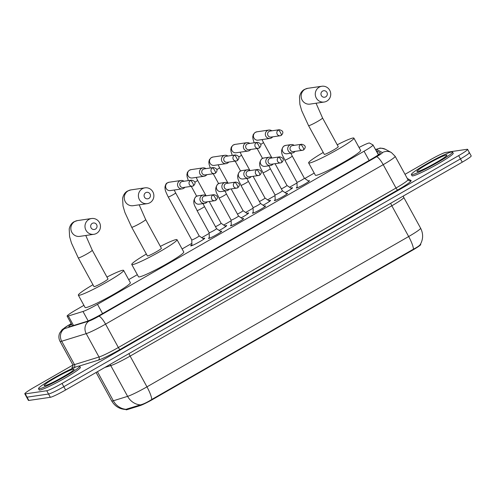 <?xml version="1.0" encoding="UTF-8"?>
<svg xmlns="http://www.w3.org/2000/svg" width="496" height="496" viewBox="0 0 496 496"><rect width="100%" height="100%" fill="white"/><g stroke="black" fill="none" stroke-linecap="round" stroke-linejoin="round"><path stroke-width="0.74" d="M220.559 231.403A7.508 0.657 151.3 0 1 221.445 231.136A7.508 0.657 151.3 0 1 221.693 231.167A7.508 0.657 151.3 0 1 216.175 234.93A7.508 0.657 151.3 0 1 208.766 238.415A7.508 0.657 151.3 0 1 208.518 238.378A7.508 0.657 151.3 0 1 209.324 237.553M242.513 218.792A7.508 0.657 151.3 0 1 243.4 218.525A7.508 0.657 151.3 0 1 243.641 218.562A7.508 0.657 151.3 0 1 238.123 222.326A7.508 0.657 151.3 0 1 230.721 225.81A7.508 0.657 151.3 0 1 230.473 225.773A7.508 0.657 151.3 0 1 231.279 224.942M264.461 206.187A7.508 0.657 151.3 0 1 265.348 205.921A7.508 0.657 151.3 0 1 265.596 205.952A7.508 0.657 151.3 0 1 260.078 209.715A7.508 0.657 151.3 0 1 252.669 213.199A7.508 0.657 151.3 0 1 252.421 213.168A7.508 0.657 151.3 0 1 253.227 212.338M286.415 193.576A7.508 0.657 151.3 0 1 287.302 193.31A7.508 0.657 151.3 0 1 287.544 193.347A7.508 0.657 151.3 0 1 282.026 197.11A7.508 0.657 151.3 0 1 274.617 200.595A7.508 0.657 151.3 0 1 274.375 200.558A7.508 0.657 151.3 0 1 275.181 199.727M308.363 180.972A7.508 0.657 151.3 0 1 309.25 180.705A7.508 0.657 151.3 0 1 309.498 180.736A7.508 0.657 151.3 0 1 303.98 184.5A7.508 0.657 151.3 0 1 296.571 187.984A7.508 0.657 151.3 0 1 296.323 187.953A7.508 0.657 151.3 0 1 297.129 187.122M203.087 238.595A7.986 0.694 151.3 0 1 204.451 238.142A7.986 0.694 151.3 0 1 204.712 238.185A7.986 0.694 151.3 0 1 198.846 242.184A7.986 0.694 151.3 0 1 190.96 245.892A7.986 0.694 151.3 0 1 190.7 245.855A7.986 0.694 151.3 0 1 191.921 244.708M225.035 225.984A7.986 0.694 151.3 0 1 226.399 225.537A7.986 0.694 151.3 0 1 226.666 225.575A7.986 0.694 151.3 0 1 219.189 230.454M246.989 213.379A7.986 0.694 151.3 0 1 248.353 212.927A7.986 0.694 151.3 0 1 248.614 212.97A7.986 0.694 151.3 0 1 241.143 217.849M268.937 200.768A7.986 0.694 151.3 0 1 270.301 200.322A7.986 0.694 151.3 0 1 270.562 200.359A7.986 0.694 151.3 0 1 263.091 205.239M290.892 188.164A7.986 0.694 151.3 0 1 292.256 187.711A7.986 0.694 151.3 0 1 292.516 187.755A7.986 0.694 151.3 0 1 285.045 192.634M83.917 305.35L76.068 309.864A14.074 1.228 -28.7 0 0 67.115 316.126A14.074 1.228 -28.7 0 0 68.349 316.002L82.987 311.469A14.074 1.228 -28.7 0 0 97.495 304.333L364.058 151.237A14.074 1.228 -28.7 0 0 373.011 144.968A14.074 1.228 -28.7 0 0 372.961 144.919L369.501 143.034A14.074 1.228 -28.7 0 0 369.092 143.015A14.074 1.228 -28.7 0 0 359.03 147.473M127.156 409.634L126.827 409.039L126.201 409.312A16.424 15.035 -107.2 0 1 113.342 400.774A18.767 1.637 -28.7 0 1 112.313 401.028A18.767 1.637 -28.7 0 1 111.699 400.942C114.917 406.348 119.654 409.2 125.91 409.491L126.046 409.746A12.667 1.104 -28.7 0 0 127.156 409.634L139.965 405.666A12.667 1.104 -28.7 0 0 153.022 399.249L412.672 250.114A12.667 1.104 -28.7 0 0 420.732 244.478L420.534 244.113M314.204 173.085L304.786 178.498M296.98 182.981L289.559 187.24M275.032 195.585L267.611 199.851M253.078 208.196L245.656 212.455M231.13 220.801L223.708 225.066M209.176 233.411L201.754 237.671M191.871 243.35L182.1 248.961M137.33 274.679L128.687 279.639M405.015 174.319L430.379 159.749A14.074 1.228 151.3 0 1 445.656 152.427L467.145 149.284A14.074 1.228 151.3 0 1 467.61 149.352A14.074 1.228 151.3 0 1 458.651 155.62L62.031 383.42A14.074 1.228 151.3 0 1 46.748 390.743L25.259 393.886L27.057 397.166A14.074 1.228 151.3 0 1 26.598 397.098A14.074 1.228 151.3 0 0 27.057 397.166L48.546 394.022L27.057 397.166L28.855 400.446A14.074 1.228 151.3 0 1 28.39 400.377L24.8 393.818A14.074 1.228 151.3 0 1 33.753 387.55L72.974 365.025M62.031 383.42L63.829 386.7A14.074 1.228 151.3 0 1 48.546 394.022A14.074 1.228 151.3 0 0 63.829 386.7L460.449 158.9L63.829 386.7L65.621 389.98A14.074 1.228 151.3 0 1 50.344 397.302L28.855 400.446M468.943 152.563A14.074 1.228 151.3 0 1 469.402 152.632A14.074 1.228 151.3 0 1 460.449 158.9A14.074 1.228 151.3 0 0 469.402 152.632L471.2 155.911A14.074 1.228 151.3 0 1 462.247 162.18L65.621 389.98M126.827 409.039L140.38 404.891C143.369 404.166 147.169 402.355 151.776 399.466L413.484 249.153C417.979 246.816 420.304 245.111 420.447 244.032M25.259 393.886A14.074 1.228 151.3 0 1 24.8 393.818M71.573 324.266A14.074 1.228 -28.7 0 0 68.795 326.728A14.074 1.228 -28.7 0 0 70.029 326.604L86.862 321.389A14.074 1.228 -28.7 0 0 101.37 314.259L371.417 159.154A14.074 1.228 -28.7 0 0 380.37 152.892A14.074 1.228 -28.7 0 0 380.32 152.842L376.34 150.672A14.074 1.228 -28.7 0 0 376.111 150.635M377.909 153.915A14.074 1.228 151.3 0 1 378.138 153.952L378.938 154.386M412.145 174.66A23.461 2.046 151.3 0 1 411.376 174.549A23.461 2.046 151.3 0 1 428.612 162.793A23.461 2.046 151.3 0 1 451.769 151.9A23.461 2.046 151.3 0 1 452.532 152.012A23.461 2.046 151.3 0 1 435.296 163.767A23.461 2.046 151.3 0 1 412.145 174.66M452.532 152.012L453.208 153.245A23.461 2.046 151.3 0 1 435.972 165.001A23.461 2.046 151.3 0 1 412.815 175.888A23.461 2.046 151.3 0 1 412.052 175.776L411.376 174.549M39.296 388.808A23.461 2.046 151.3 0 1 38.527 388.697A23.461 2.046 151.3 0 1 55.763 376.941A23.461 2.046 151.3 0 1 78.92 366.048A23.461 2.046 151.3 0 1 79.682 366.16A23.461 2.046 151.3 0 1 62.446 377.915A23.461 2.046 151.3 0 1 39.296 388.808M79.682 366.16L80.358 367.393A23.461 2.046 151.3 0 1 63.122 379.142A23.461 2.046 151.3 0 1 39.965 390.036A23.461 2.046 151.3 0 1 39.203 389.924L38.527 388.697M322.567 91.115A3.286 3.187 81.7 0 0 321.365 95.573A3.286 3.187 81.7 0 0 325.711 96.85A3.286 3.187 81.7 0 0 326.914 92.392A3.286 3.187 81.7 0 0 322.567 91.115M326.827 101.116A7.979 7.738 -98.3 0 1 315.692 96.683A7.979 7.738 -98.3 0 1 321.854 86.254A7.979 7.738 -98.3 0 1 326.827 101.116M324.272 154.337A7.979 0.694 -28.7 0 0 324.533 154.38A7.979 0.694 -28.7 0 0 332.401 150.672A7.979 0.694 -28.7 0 0 338.266 146.68L322.549 117.974A7.979 0.694 -28.7 0 1 317.477 121.526A7.979 0.694 -28.7 0 1 308.816 125.674A7.979 0.694 -28.7 0 1 308.555 125.637L324.272 154.337M337.237 144.801A25.811 2.251 151.3 0 1 353.059 137.993A25.811 2.251 151.3 0 1 353.902 138.117A25.811 2.251 151.3 0 1 334.943 151.044A25.811 2.251 151.3 0 1 309.473 163.023A25.811 2.251 151.3 0 1 308.63 162.905A25.811 2.251 151.3 0 1 323.243 152.464M353.902 138.117L360.642 150.418A25.811 2.251 151.3 0 1 341.676 163.345A25.811 2.251 151.3 0 1 316.212 175.324A25.811 2.251 151.3 0 1 315.363 175.206L308.63 162.905M145.694 192.702A3.286 3.187 81.7 0 0 144.491 197.166A3.286 3.187 81.7 0 0 148.837 198.443A3.286 3.187 81.7 0 0 150.04 193.979A3.286 3.187 81.7 0 0 145.694 192.702M149.953 202.709A7.979 7.738 -98.3 0 1 138.818 198.276A7.979 7.738 -98.3 0 1 144.981 187.841A7.979 7.738 -98.3 0 1 149.953 202.709M147.393 255.93A7.979 0.694 -28.7 0 0 147.653 255.967A7.979 0.694 -28.7 0 0 155.527 252.266A7.979 0.694 -28.7 0 0 161.386 248.267L145.675 219.567A7.979 0.694 -28.7 0 1 140.604 223.113A7.979 0.694 -28.7 0 1 131.942 227.267A7.979 0.694 -28.7 0 1 131.682 227.23L147.393 255.93M160.363 246.388A25.811 2.251 151.3 0 1 176.185 239.58A25.811 2.251 151.3 0 1 177.029 239.704A25.811 2.251 151.3 0 1 158.069 252.631A25.811 2.251 151.3 0 1 132.599 264.616A25.811 2.251 151.3 0 1 131.756 264.492A25.811 2.251 151.3 0 1 146.37 254.051M177.029 239.704L183.762 252.005A25.811 2.251 151.3 0 1 164.802 264.932A25.811 2.251 151.3 0 1 139.333 276.917A25.811 2.251 151.3 0 1 138.489 276.793L131.756 264.492M92.281 223.38A3.286 3.187 81.7 0 0 91.078 227.844A3.286 3.187 81.7 0 0 95.424 229.121A3.286 3.187 81.7 0 0 96.627 224.657A3.286 3.187 81.7 0 0 92.281 223.38M96.54 233.387A7.979 7.738 -98.3 0 1 85.405 228.947A7.979 7.738 -98.3 0 1 91.568 218.519A7.979 7.738 -98.3 0 1 96.54 233.387M93.986 286.607A7.979 0.694 -28.7 0 0 94.246 286.645A7.979 0.694 -28.7 0 0 102.114 282.943A7.979 0.694 -28.7 0 0 107.979 278.944L92.262 250.244A7.979 0.694 -28.7 0 1 87.191 253.791A7.979 0.694 -28.7 0 1 78.529 257.945A7.979 0.694 -28.7 0 1 78.269 257.901L93.986 286.607M106.95 277.066A25.811 2.251 151.3 0 1 122.772 270.258A25.811 2.251 151.3 0 1 123.616 270.382A25.811 2.251 151.3 0 1 104.656 283.309A25.811 2.251 151.3 0 1 79.186 295.294A25.811 2.251 151.3 0 1 78.343 295.17A25.811 2.251 151.3 0 1 92.957 284.729M123.616 270.382L130.355 282.683A25.811 2.251 151.3 0 1 111.389 295.61A25.811 2.251 151.3 0 1 85.92 307.594A25.811 2.251 151.3 0 1 85.076 307.47L78.343 295.17M271.796 130.814A4.222 4.098 81.7 0 0 265.868 136.295A4.222 4.098 81.7 0 0 272.676 136.853M279.329 129.716L270.122 131.062A3.05 2.957 81.7 0 0 267.989 135.557A3.05 2.957 81.7 0 0 271.008 137.094L280.215 135.749A3.05 2.957 81.7 0 0 281.232 135.396A3.05 0.694 60.1 0 0 281.294 135.377A3.05 0.694 60.1 0 0 280.507 132.624A3.05 0.694 -119.9 0 0 278.312 130.07A3.05 2.957 81.7 0 0 280.215 135.749L281.294 135.377C283.904 132.606 283.247 130.715 279.329 129.716A3.05 2.957 81.7 0 0 278.312 130.07M281.356 188.883A4.222 0.366 -28.7 0 0 285.169 186.818A4.222 0.366 -28.7 0 0 286.967 185.461A4.222 0.366 -28.7 0 0 286.961 185.448L291.617 188.666M249.848 143.425A4.222 4.098 81.7 0 0 243.914 148.899A4.222 4.098 81.7 0 0 250.728 149.457M257.381 142.321L248.174 143.666A3.05 2.957 81.7 0 0 246.041 148.168A3.05 2.957 81.7 0 0 249.054 149.705L258.261 148.36A3.05 2.957 81.7 0 0 259.278 148.006A3.05 0.694 60.1 0 0 259.34 147.988A3.05 0.694 60.1 0 0 258.559 145.235A3.05 0.694 -119.9 0 0 256.364 142.674A3.05 2.957 81.7 0 0 258.261 148.36L259.34 147.988C261.95 145.21 261.299 143.325 257.381 142.321A3.05 2.957 81.7 0 0 256.364 142.674M259.402 201.488A4.222 0.366 -28.7 0 0 263.215 199.423A4.222 0.366 -28.7 0 0 265.019 198.065A4.222 0.366 -28.7 0 0 265.007 198.053L269.669 201.271M227.893 156.029A4.222 4.098 81.7 0 0 221.966 161.51A4.222 4.098 81.7 0 0 228.774 162.068M235.426 154.932L226.219 156.277A3.05 2.957 81.7 0 0 224.087 160.772A3.05 2.957 81.7 0 0 227.106 162.31L236.313 160.964A3.05 2.957 81.7 0 0 237.33 160.611A3.05 0.694 60.1 0 0 237.392 160.592A3.05 0.694 60.1 0 0 236.604 157.84A3.05 0.694 -119.9 0 0 234.41 155.285A3.05 2.957 81.7 0 0 236.313 160.964L237.392 160.592C240.002 157.821 239.345 155.93 235.426 154.932A3.05 2.957 81.7 0 0 234.41 155.285M237.454 214.098A4.222 0.366 -28.7 0 0 241.267 212.034A4.222 0.366 -28.7 0 0 243.065 210.676A4.222 0.366 -28.7 0 0 243.059 210.664L247.715 213.881M205.945 168.64A4.222 4.098 81.7 0 0 200.018 174.115A4.222 4.098 81.7 0 0 206.826 174.673M213.478 167.536L204.271 168.882A3.05 2.957 81.7 0 0 202.139 173.383A3.05 2.957 81.7 0 0 205.152 174.921L214.359 173.575A3.05 2.957 81.7 0 0 215.376 173.222A3.05 0.694 60.1 0 0 215.438 173.203A3.05 0.694 60.1 0 0 214.656 170.45A3.05 0.694 -119.9 0 0 212.462 167.89A3.05 2.957 81.7 0 0 214.359 173.575L215.438 173.203C218.048 170.426 217.397 168.541 213.478 167.536A3.05 2.957 81.7 0 0 212.462 167.89M215.5 226.703A4.222 0.366 -28.7 0 0 219.313 224.638A4.222 0.366 -28.7 0 0 221.117 223.281A4.222 0.366 -28.7 0 0 221.104 223.268M191.952 245.588L191.754 239.94A4.222 0.366 -28.7 0 0 191.76 239.946A4.222 0.366 -28.7 0 0 191.896 239.965A4.222 0.366 -28.7 0 0 196.063 238.006A4.222 0.366 -28.7 0 0 199.169 235.891A4.222 0.366 -28.7 0 0 199.156 235.879M183.991 181.245A4.222 4.098 81.7 0 0 178.064 186.725A4.222 4.098 81.7 0 0 184.872 187.283M191.524 180.147L182.317 181.493A3.05 2.957 81.7 0 0 180.184 185.988A3.05 2.957 81.7 0 0 183.204 187.525L192.411 186.18A3.05 2.957 81.7 0 0 193.428 185.826A3.05 0.694 60.1 0 0 193.49 185.808A3.05 0.694 60.1 0 0 192.702 183.055A3.05 0.694 -119.9 0 0 190.507 180.501A3.05 2.957 81.7 0 0 192.411 186.18L193.49 185.808C196.1 183.036 195.443 181.145 191.524 180.147A3.05 2.957 81.7 0 0 190.507 180.501M296.955 182.255A4.222 0.366 -28.7 0 0 296.961 182.274A4.222 0.366 -28.7 0 0 297.098 182.292A4.222 0.366 -28.7 0 0 301.264 180.333A4.222 0.366 -28.7 0 0 304.37 178.219A4.222 0.366 -28.7 0 0 304.358 178.207L308.946 181.375M294.178 145.34A4.222 4.098 81.7 0 0 288.244 150.815A4.222 4.098 81.7 0 0 295.058 151.379M301.711 144.243L292.504 145.588A3.05 2.957 81.7 0 0 290.371 150.083A3.05 2.957 81.7 0 0 293.384 151.621L302.591 150.276A3.05 2.957 81.7 0 0 303.608 149.922A3.05 0.694 60.1 0 0 303.67 149.904A3.05 0.694 60.1 0 0 302.889 147.151A3.05 0.694 -119.9 0 0 300.694 144.59A3.05 2.957 81.7 0 0 302.591 150.276L303.67 149.904C306.28 147.126 305.629 145.241 301.711 144.243A3.05 2.957 81.7 0 0 300.694 144.59M275.206 200.434L275.007 194.872A4.222 0.366 -28.7 0 0 275.007 194.878A4.222 0.366 -28.7 0 0 275.15 194.903A4.222 0.366 -28.7 0 0 279.316 192.938A4.222 0.366 -28.7 0 0 282.416 190.824A4.222 0.366 -28.7 0 0 282.41 190.811L286.998 193.979M272.223 157.951A4.222 4.098 81.7 0 0 266.296 163.426A4.222 4.098 81.7 0 0 273.104 163.984M279.756 156.848L270.549 158.193A3.05 2.957 81.7 0 0 268.417 162.688A3.05 2.957 81.7 0 0 271.436 164.232L280.643 162.886A3.05 2.957 81.7 0 0 281.66 162.533A3.05 0.694 60.1 0 0 281.722 162.508A3.05 0.694 60.1 0 0 280.934 159.755A3.05 0.694 -119.9 0 0 278.74 157.201A3.05 2.957 81.7 0 0 280.643 162.886L281.722 162.508C284.332 159.737 283.675 157.846 279.756 156.848A3.05 2.957 81.7 0 0 278.74 157.201M253.251 213.044L253.053 207.483A4.222 0.366 -28.7 0 0 253.059 207.489A4.222 0.366 -28.7 0 0 253.196 207.508A4.222 0.366 -28.7 0 0 257.362 205.549A4.222 0.366 -28.7 0 0 260.468 203.434A4.222 0.366 -28.7 0 0 260.456 203.422L265.044 206.59M250.275 170.556A4.222 4.098 81.7 0 0 244.348 176.03A4.222 4.098 81.7 0 0 251.156 176.595M257.808 169.452L248.601 170.804A3.05 2.957 81.7 0 0 246.469 175.299A3.05 2.957 81.7 0 0 249.482 176.836L258.689 175.491A3.05 2.957 81.7 0 0 259.706 175.138A3.05 0.694 60.1 0 0 259.768 175.119A3.05 0.694 60.1 0 0 258.986 172.366A3.05 0.694 -119.9 0 0 256.792 169.806A3.05 2.957 81.7 0 0 258.689 175.491L259.768 175.119C262.378 172.341 261.727 170.457 257.808 169.452A3.05 2.957 81.7 0 0 256.792 169.806M231.105 220.081A4.222 0.366 -28.7 0 0 231.111 220.094A4.222 0.366 -28.7 0 0 231.248 220.119A4.222 0.366 -28.7 0 0 235.414 218.153A4.222 0.366 -28.7 0 0 238.514 216.039A4.222 0.366 -28.7 0 0 238.508 216.027L243.096 219.195M228.321 183.167A4.222 4.098 81.7 0 0 222.394 188.641A4.222 4.098 81.7 0 0 229.202 189.199M235.854 182.063L226.647 183.408A3.05 2.957 81.7 0 0 224.514 187.903A3.05 2.957 81.7 0 0 227.534 189.447L236.741 188.102A3.05 2.957 81.7 0 0 237.758 187.748A3.05 0.694 60.1 0 0 237.82 187.724A3.05 0.694 60.1 0 0 237.032 184.971A3.05 0.694 -119.9 0 0 234.837 182.416A3.05 2.957 81.7 0 0 236.741 188.102L237.82 187.724C240.43 184.952 239.773 183.061 235.854 182.063A3.05 2.957 81.7 0 0 234.837 182.416M209.349 238.26L209.151 232.698A4.222 0.366 -28.7 0 0 209.157 232.705A4.222 0.366 -28.7 0 0 209.293 232.723A4.222 0.366 -28.7 0 0 213.466 230.764A4.222 0.366 -28.7 0 0 216.566 228.65A4.222 0.366 -28.7 0 0 216.554 228.637L221.142 231.806M206.373 195.771A4.222 4.098 81.7 0 0 200.446 201.246A4.222 4.098 81.7 0 0 207.254 201.81M213.906 194.668L204.699 196.019A3.05 2.957 81.7 0 0 202.566 200.514A3.05 2.957 81.7 0 0 205.58 202.052L214.787 200.706A3.05 2.957 81.7 0 0 215.803 200.353A3.05 0.694 60.1 0 0 215.865 200.334A3.05 0.694 60.1 0 0 215.084 197.582A3.05 0.694 -119.9 0 0 212.889 195.021A3.05 2.957 81.7 0 0 214.787 200.706L215.865 200.334C218.476 197.557 217.825 195.672 213.906 194.668A3.05 2.957 81.7 0 0 212.889 195.021M412.672 250.114L412.455 249.711M153.022 399.249L152.799 398.846M139.965 405.666L139.636 405.077M369.117 160.475L364.058 151.237M102.554 313.577L97.495 304.333M88.158 320.924L82.987 311.469M73.551 325.512L68.349 316.002M151.776 399.466A16.424 3.739 -119.9 0 0 146.959 386.849L408.667 236.536A16.424 3.739 60.1 0 1 413.484 249.153M140.38 404.891A16.424 15.035 -107.2 0 1 127.615 396.36A18.767 1.637 -28.7 0 0 146.959 386.849L130.126 356.097A18.767 1.637 151.3 0 1 110.775 365.608L104.879 367.431M390.699 203.267A4.693 1.066 60.1 0 0 391.828 205.784L408.667 236.536A18.767 1.637 -28.7 0 0 420.602 228.185L403.769 197.433A18.767 1.637 151.3 0 1 391.828 205.784L130.126 356.097A4.693 1.066 60.1 0 1 128.997 353.58M97.427 371.715L113.342 400.774L127.615 396.36L110.775 365.608A4.693 4.297 72.8 0 0 109.963 364.51M462.247 162.18L458.651 155.62M50.344 397.302L46.748 390.743M71.244 323.665L69.769 324.514A9.387 0.818 -28.7 0 0 64.108 328.736A9.387 0.818 -28.7 0 0 64.616 328.606L89.137 321.017A9.387 0.818 -28.7 0 0 98.809 316.262L376.464 156.792A9.387 0.818 -28.7 0 0 382.397 152.582L376.607 149.42A9.387 0.818 -28.7 0 0 376.334 149.408A9.387 0.818 -28.7 0 0 375.559 149.618M407.948 179.676L395.157 156.308A18.767 1.637 151.3 0 1 383.216 164.66L105.561 324.13A18.767 1.637 151.3 0 1 86.217 333.641L61.696 341.236A18.767 1.637 151.3 0 1 60.673 341.49A18.767 1.637 151.3 0 1 60.053 341.397L72.85 364.771A18.767 1.637 -28.7 0 0 73.464 364.858A18.767 1.637 -28.7 0 0 74.493 364.603L99.008 357.015A18.767 1.637 -28.7 0 0 118.358 347.504L396.013 188.027A18.767 1.637 -28.7 0 0 407.948 179.676L408.803 180.538A2.344 2.331 118.6 0 0 411.054 180.525A21.117 1.841 151.3 0 1 397.699 189.999L120.044 349.469A21.117 1.841 151.3 0 1 98.282 360.17L79.372 366.023M74.53 367.524L73.761 367.759A2.344 2.145 72.8 0 0 74.493 364.603L61.696 341.236A9.387 8.593 -107.2 0 1 64.616 328.606M407.29 178.473L411.054 180.525M73.761 367.759A21.117 1.841 151.3 0 1 72.968 366.569M376.464 156.792A9.387 2.133 60.1 0 1 383.216 164.66L396.013 188.027A2.344 0.533 -119.9 0 0 397.699 189.999M89.137 321.017A9.387 8.593 -107.2 0 0 86.217 333.641L99.008 357.015A2.344 2.145 72.8 0 1 98.282 360.17M98.809 316.262A9.387 2.133 60.1 0 1 105.561 324.13L118.358 347.504A2.344 0.533 -119.9 0 0 120.044 349.469M382.397 152.582A9.387 9.337 -61.4 0 1 391.381 152.545L385.59 149.383A9.387 9.337 -61.4 0 0 376.607 149.42M71.226 323.634L69.583 324.576A9.387 2.133 60.1 0 1 69.769 324.514M378.138 153.952L376.34 150.672M417.502 171.585A17.118 1.494 151.3 0 1 427.831 163.885A17.118 1.494 151.3 0 1 446.412 154.981A17.118 1.494 151.3 0 1 436.083 162.676A17.118 1.494 151.3 0 1 417.502 171.585M44.652 385.733A17.118 1.494 151.3 0 1 54.982 378.033A17.118 1.494 151.3 0 1 73.563 369.129A17.118 1.494 151.3 0 1 63.234 376.824A17.118 1.494 151.3 0 1 44.652 385.733M308.555 125.637L301.742 110.775L299.882 104.377L299.491 96.739C300.21 93.316 301.828 90.898 304.346 89.485L307.718 88.319A7.979 7.738 81.7 0 0 301.556 98.747A7.979 7.738 81.7 0 0 310.025 104.11L324.161 102.04M131.682 227.23L124.868 212.362L123.008 205.964L122.617 198.326C123.33 194.909 124.949 192.491 127.472 191.072L130.845 189.912A7.979 7.738 81.7 0 0 124.676 200.341A7.979 7.738 81.7 0 0 133.151 205.697L147.287 203.633M78.269 257.901L71.455 243.04L69.595 236.642L69.204 229.003C69.924 225.587 71.542 223.169 74.059 221.749L77.432 220.59A7.979 7.738 81.7 0 0 71.269 231.018A7.979 7.738 81.7 0 0 79.738 236.375L93.874 234.304M254.212 142.786L252.979 138.992L252.755 136.735L253.264 134.54L254.969 132.544L256.903 131.806A4.222 4.098 81.7 0 0 253.685 137.454A4.222 4.098 81.7 0 0 258.125 140.163L270.047 138.421M260.722 144.392A4.222 0.366 -28.7 0 0 260.983 144.243A4.222 0.366 -28.7 0 0 263.444 142.488L262.037 139.593M232.264 155.391L231.024 151.596L230.807 149.339L231.31 147.151L233.015 145.154L234.949 144.417A4.222 4.098 81.7 0 0 231.731 150.059A4.222 4.098 81.7 0 0 236.17 152.774L248.093 151.032M238.768 156.996A4.222 0.366 -28.7 0 0 239.029 156.848A4.222 0.366 -28.7 0 0 241.496 155.099L240.083 152.204M210.31 168.001L209.076 164.207L208.853 161.95L209.362 159.755L211.067 157.759L213.001 157.021A4.222 4.098 81.7 0 0 209.783 162.669A4.222 4.098 81.7 0 0 214.222 165.379L226.145 163.637M216.82 169.607A4.222 0.366 -28.7 0 0 217.081 169.458A4.222 0.366 -28.7 0 0 219.542 167.704L218.135 164.808M188.362 180.606L187.122 176.812L186.905 174.555L187.407 172.366L189.112 170.37L191.047 169.632A4.222 4.098 81.7 0 0 187.829 175.274A4.222 4.098 81.7 0 0 192.268 177.99L204.191 176.247M194.866 182.212A4.222 0.366 -28.7 0 0 195.126 182.063A4.222 0.366 -28.7 0 0 197.594 180.315L196.18 177.419M191.76 239.946L168.231 196.974A4.222 0.366 -28.7 0 0 168.367 196.999A4.222 0.366 -28.7 0 0 173.178 194.668A4.222 0.366 -28.7 0 0 175.64 192.919L174.232 190.024M168.231 196.974C164.604 189.515 165.255 189.962 164.951 187.166C165.49 184.63 166.228 183.235 167.164 182.974L169.099 182.237A4.222 4.098 81.7 0 0 165.881 187.885A4.222 4.098 81.7 0 0 170.32 190.594L182.243 188.852M297.154 187.829L296.955 182.268L284.84 160.134A4.222 0.366 -28.7 0 0 284.977 160.152A4.222 0.366 -28.7 0 0 289.782 157.827A4.222 0.366 -28.7 0 0 292.249 156.073L290.836 153.177M284.84 160.134C283.786 156.786 278.795 152.185 283.768 146.134L285.708 145.396A4.222 4.098 81.7 0 0 282.484 151.038A4.222 4.098 81.7 0 0 286.93 153.754L292.423 152.948M275.007 194.878L262.886 172.738A4.222 0.366 -28.7 0 0 263.029 172.757A4.222 0.366 -28.7 0 0 267.834 170.432A4.222 0.366 -28.7 0 0 270.295 168.683L268.888 165.788M262.886 172.738C261.838 169.39 256.847 164.796 261.82 158.739L263.754 158.001A4.222 4.098 81.7 0 0 260.536 163.649A4.222 4.098 81.7 0 0 264.976 166.358L270.475 165.552M253.059 207.489L240.938 185.349A4.222 0.366 -28.7 0 0 241.075 185.368A4.222 0.366 -28.7 0 0 245.88 183.043A4.222 0.366 -28.7 0 0 248.347 181.288L246.934 178.393M240.938 185.349C239.884 182.001 234.899 177.401 239.866 171.349L241.806 170.612A4.222 4.098 81.7 0 0 238.582 176.254A4.222 4.098 81.7 0 0 243.028 178.969L248.521 178.163M231.303 225.649L231.105 220.088L218.984 197.954A4.222 0.366 -28.7 0 0 219.127 197.972A4.222 0.366 -28.7 0 0 223.932 195.647A4.222 0.366 -28.7 0 0 226.393 193.899L224.986 191.003M218.984 197.954C217.936 194.606 212.945 190.011 217.918 183.954L219.852 183.216A4.222 4.098 81.7 0 0 216.634 188.864A4.222 4.098 81.7 0 0 221.073 191.574L226.573 190.768M209.157 232.705L197.036 210.564A4.222 0.366 -28.7 0 0 197.172 210.583A4.222 0.366 -28.7 0 0 201.977 208.258A4.222 0.366 -28.7 0 0 204.445 206.503L203.031 203.608M197.036 210.564C195.982 207.216 190.997 202.616 195.963 196.565L197.904 195.827A4.222 4.098 81.7 0 0 194.68 201.469A4.222 4.098 81.7 0 0 199.125 204.185L204.619 203.379M378.392 154.795L373.011 144.968M72.441 325.853L67.115 316.126M420.304 244.509C423.28 239.134 423.386 233.69 420.602 228.185M111.699 400.942L96.112 372.465M403.769 197.433L403.279 196.044M385.59 149.383C381.846 148.168 379.806 147.814 379.465 148.323L375.503 149.513M467.61 149.352L469.402 152.632M72.838 366.817L72.85 364.771M395.157 156.308L391.381 152.545M69.583 324.576L62.192 329.561L59.65 333.138C58.522 335.947 58.658 338.7 60.053 341.397M418.457 171.256L418.438 171.256C423.609 170.215 445.985 157.213 445.954 156.19L445.799 156.438M45.607 385.404L45.589 385.404C50.759 384.363 73.135 371.361 73.104 370.338L72.949 370.586M316.051 103.224L322.549 117.974M307.718 88.319L321.854 86.254M139.178 204.817L145.675 219.567M130.845 189.912L144.981 187.841M85.765 235.495L92.262 250.244M77.432 220.59L91.568 218.519M262.508 158.36L257.12 148.527M286.967 185.461L275.057 163.699M271.74 157.641L263.444 142.488M256.903 131.806L268.826 130.064M240.554 170.971L235.166 161.132M265.019 198.065L253.109 176.309M249.792 170.252L241.496 155.099M234.949 144.417L246.872 142.674M218.606 183.576L213.218 173.743M243.065 210.676L231.155 188.914M227.838 182.857L219.542 167.704M213.001 157.021L224.924 155.279M196.652 196.187L191.27 186.347M221.111 223.274L225.767 226.486M221.117 223.281L209.207 201.525M205.89 195.467L197.594 180.315M191.047 169.632L202.969 167.89M175.64 192.919L199.169 235.891L203.813 239.097M169.099 182.237L181.021 180.494M304.37 178.219L292.249 156.073M285.708 145.396L291.202 144.59M282.416 190.824L270.295 168.683M263.754 158.001L269.254 157.195M260.468 203.434L248.347 181.288M241.806 170.612L247.299 169.806M238.514 216.039L226.393 193.899M219.852 183.216L225.351 182.41M216.566 228.65L204.445 206.503M197.904 195.827L203.397 195.021"/></g></svg>
